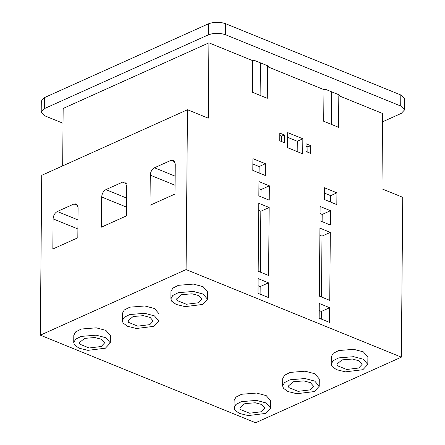 <?xml version="1.0" encoding="UTF-8"?>
<svg xmlns="http://www.w3.org/2000/svg" width="445" height="445" viewBox="0 0 445 445"><rect width="100%" height="100%" fill="white"/><g stroke="black" fill="none" stroke-linecap="round" stroke-linejoin="round"><path stroke-width="0.67" d="M307.851 152.246L307.896 146.9L306.049 146.149M310.671 145.648L310.604 153.369L306.004 151.495L306.071 143.78L310.671 145.648L307.896 146.9M281.574 141.554L281.624 136.209L279.777 135.458M284.399 134.957L284.333 142.678L279.727 140.804L279.794 133.088L284.399 134.957L281.624 136.209M297.193 151.6L297.288 141.271L287.654 137.355M302.839 138.773L302.706 153.842L287.565 147.679L287.698 132.616L302.839 138.773L297.288 141.271M258.901 188.697L261.026 189.564L260.965 196.785M269.231 200.15L258.84 195.917L258.962 181.588L269.353 185.815L269.231 200.15M261.026 189.564L269.353 185.815M258.055 285.712L260.18 286.58L260.114 294.167M268.507 282.831L268.38 297.527L257.989 293.3L258.117 278.603L268.507 282.831L260.18 286.58M258.712 210.379L260.837 211.247L260.303 272.118M269.164 207.498L268.574 275.483L258.178 271.255L258.773 203.27L269.164 207.498L260.837 211.247M252.86 163.988L259.129 166.541L259.073 172.966M265.376 163.727L265.276 175.491L252.805 170.413L252.905 158.654L265.376 163.727L259.129 166.541M322.124 221.666L322.186 214.446L320.061 213.583M330.518 210.702L330.39 225.031L320 220.803L320.127 206.474L330.518 210.702L322.186 214.446M321.273 319.048L321.34 311.461L319.215 310.599M329.667 307.712L329.539 322.414L319.148 318.186L319.276 303.484L329.667 307.712L321.34 311.461M321.468 297.004L321.996 236.128L319.872 235.266M330.329 232.379L329.734 300.364L319.343 296.136L319.933 228.152L330.329 232.379L321.996 236.128M330.624 202.08L330.685 195.65L324.411 193.102M336.932 192.841L336.826 204.6L324.355 199.527L324.461 187.768L336.932 192.841L330.685 195.65M331.38 124.389L331.664 91.837M338.545 127.303L323.699 121.263L323.977 89.656L325.084 89.161L339.93 95.197L338.817 95.697L338.545 127.303M154.482 167.771L171.141 160.272L173.394 160.139L175.258 163.91L174.996 194.048L150.01 205.29L150.271 175.158C150.566 171.714 151.968 169.25 154.482 167.771L175.152 176.181M105.899 189.631L122.559 182.138L124.806 181.999L126.675 185.776L126.408 215.908L101.421 227.15L101.683 197.018C101.977 193.575 103.385 191.116 105.899 189.631L126.564 198.042M57.31 211.497L73.97 203.999L76.217 203.866L78.086 207.637L77.825 237.775L52.838 249.016L53.1 218.884C53.394 215.441 54.796 212.977 57.31 211.497L77.981 219.908M358.726 368.009L346.672 369.495L337.466 365.751L336.921 364.155L342.049 359.877L352.373 359.043L359.032 360.8L362.124 364.377L358.726 368.009M362.881 369.7L345.381 371.853L336.526 369.678L332.02 366.419L331.23 364.105L333.082 360.723L338.678 357.891L353.664 356.679L363.326 359.232L367.815 364.427L362.881 369.7M331.23 364.105L331.297 356.757L333.149 353.369L338.74 350.543L353.725 349.331L363.393 351.884L367.882 357.079L367.815 364.427M198.398 302.784L186.344 304.263L177.138 300.52L176.593 298.929L181.727 294.646L192.045 293.811L198.704 295.569L201.796 299.146L198.398 302.784M202.558 304.475L185.059 306.622L176.198 304.447L171.698 301.187L170.902 298.879L172.755 295.491L178.35 292.66L193.336 291.447L202.998 294.006L207.487 299.196L202.558 304.475M170.902 298.879L170.969 291.525L172.821 288.143L178.417 285.312L193.397 284.099L203.065 286.652L207.554 291.848L207.487 299.196M310.143 389.876L298.083 391.355L288.883 387.612L288.338 386.021L293.466 381.738L303.79 380.903L310.443 382.661L313.536 386.238L310.143 389.876M314.298 391.567L296.798 393.719L287.937 391.539L283.437 388.279L282.647 385.971L284.5 382.583L290.09 379.757L305.075 378.545L314.737 381.098L319.226 386.288L314.298 391.567M282.647 385.971L282.709 378.623L284.561 375.235L290.157 372.409L305.142 371.191L314.804 373.75L319.293 378.94L319.226 386.288M149.815 324.644L137.755 326.124L128.555 322.38L128.01 320.789L133.138 316.506L143.462 315.672L150.121 317.435L153.208 321.012L149.815 324.644M153.97 326.335L136.47 328.488L127.609 326.307L123.109 323.053L122.319 320.739L124.172 317.352L129.762 314.526L144.747 313.313L154.415 315.867L158.904 321.062L153.97 326.335M122.319 320.739L122.381 313.391L124.233 310.004L129.829 307.178L144.814 305.965L154.476 308.519L158.965 313.708L158.904 321.062M261.554 411.736L249.5 413.221L240.294 409.478L239.749 407.881L244.878 403.604L255.202 402.77L261.86 404.527L264.953 408.104L261.554 411.736M265.709 413.427L248.21 415.58L239.354 413.405L234.849 410.145L234.059 407.837L235.911 404.449L241.507 401.618L256.492 400.405L266.155 402.964L270.643 408.154L265.709 413.427M234.059 407.837L234.12 400.483L235.972 397.096L241.568 394.27L256.554 393.057L266.216 395.611L270.705 400.806L270.643 408.154M101.226 346.51L89.172 347.99L79.966 344.246L79.421 342.656L84.55 338.372L94.874 337.538L101.532 339.296L104.625 342.873L101.226 346.51M105.382 348.201L87.882 350.349L79.026 348.174L74.521 344.914L73.731 342.606L75.583 339.218L81.179 336.392L96.165 335.174L105.827 337.733L110.316 342.923L105.382 348.201M73.731 342.606L73.798 335.252L75.65 331.87L81.24 329.039L96.226 327.826L105.893 330.379L110.377 335.575L110.316 342.923M338.817 95.697L382.611 113.514L381.955 188.847L402.736 197.307L401.346 357.157L186.088 269.581L40.334 335.174L255.586 422.75L401.346 357.157M186.088 269.581L187.484 109.726L41.724 175.319L40.334 335.174M187.484 109.726L208.266 118.181L208.928 42.848L63.168 108.441L62.667 165.896M260.125 95.397L260.408 62.845M252.716 60.665L253.828 60.17L268.674 66.205L267.562 66.706L267.289 98.312L252.443 92.271L252.716 60.665L208.928 42.848M323.977 89.656L267.562 66.706M44.589 97.55L44.494 108.574L41.207 112.09L41.302 101.071L44.589 97.55L208.393 23.841C213.984 21.811 219.73 21.766 225.632 23.713L400.806 94.985L404.666 98.84L404.572 109.865L401.284 113.38L382.539 121.819M63.04 123.254L45.073 115.945L41.207 112.09M44.494 108.574L208.299 34.866L208.393 23.841M404.572 109.865L400.706 106.01L400.806 94.985M225.632 23.713L225.537 34.738L400.706 106.01M225.537 34.738C219.635 32.791 213.889 32.835 208.299 34.866M171.141 160.272L174.907 161.808M150.271 175.158L175.074 185.248M122.559 182.138L126.324 183.668M101.683 197.018L126.486 207.109M73.97 203.999L77.736 205.534M53.1 218.884L77.903 228.975"/></g></svg>

